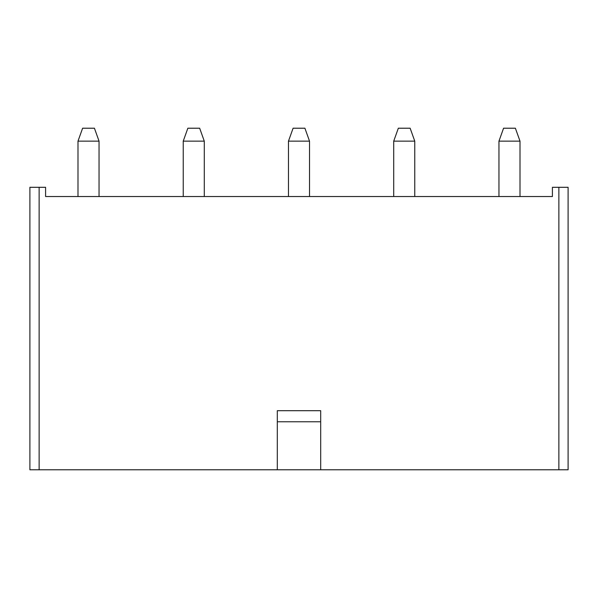<?xml version="1.0" encoding="UTF-8"?>
<svg xmlns="http://www.w3.org/2000/svg" width="598" height="598" viewBox="0 0 598 598"><rect width="100%" height="100%" fill="white"/><g stroke="black" fill="none" stroke-linecap="round" stroke-linejoin="round"><path stroke-width="0.9" d="M29.9 187.301L29.9 469.781L29.9 187.301L45.59 187.301L45.59 196.533L552.41 196.533L552.41 187.301L558.868 187.301L558.868 469.781L568.1 469.781L568.1 187.301L558.868 187.301M277.308 421.777L277.308 410.699L320.692 410.699L320.692 421.777L277.308 421.777L277.308 469.781L29.9 469.781M558.868 469.781L277.308 469.781M320.692 469.781L320.692 421.777M568.1 187.301L568.1 469.781M99.044 196.533L99.044 141.143L77.994 141.143L77.994 196.533M77.994 141.143L82.614 128.219L94.432 128.219L99.044 141.143M204.284 196.533L204.284 141.143L183.235 141.143L183.235 196.533M183.235 141.143L187.854 128.219L199.665 128.219L204.284 141.143M309.525 196.533L309.525 141.143L288.475 141.143L288.475 196.533M288.475 141.143L293.095 128.219L304.905 128.219L309.525 141.143M414.765 196.533L414.765 141.143L393.716 141.143L393.716 196.533M393.716 141.143L398.335 128.219L410.146 128.219L414.765 141.143M520.006 196.533L520.006 141.143L498.956 141.143L498.956 196.533M498.956 141.143L503.568 128.219L515.386 128.219L520.006 141.143M39.132 187.301L39.132 469.781"/></g></svg>
